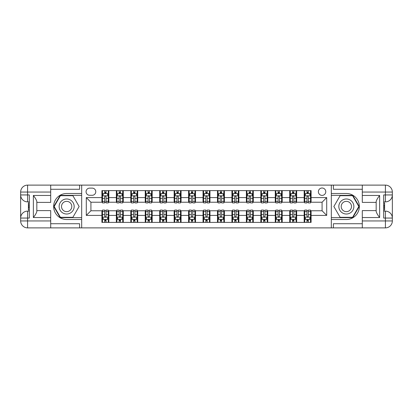 <?xml version="1.0" encoding="UTF-8"?>
<svg xmlns="http://www.w3.org/2000/svg" width="413" height="413" viewBox="0 0 413 413"><rect width="100%" height="100%" fill="white"/><g stroke="black" fill="none" stroke-linecap="round" stroke-linejoin="round"><path stroke-width="0.62" d="M322.078 188.008A3.696 3.696 0 0 0 318.382 191.704A3.696 3.696 0 0 0 322.078 195.406A3.696 3.696 0 0 0 325.774 191.704A3.696 3.696 0 0 0 322.078 188.008M362.299 189.278L333.405 189.278L333.405 185.117L331.324 185.117L331.324 193.496L346.352 193.496A13.004 13.004 0 0 1 359.351 206.5A13.004 13.004 0 0 1 346.352 219.504L331.324 219.504L331.324 227.883L331.324 185.117L81.676 185.117L81.676 227.883L362.299 227.883L362.299 220.95L385.417 220.95L385.417 218.059L383.682 218.059L383.682 194.941L385.417 194.941L385.417 192.05L362.299 192.05L362.299 195.463L379.635 195.463L379.635 217.537C377.787 215.163 376.63 213.16 376.171 211.533L376.171 201.467C376.63 199.84 377.787 197.837 379.635 195.463M89.652 195.287L92.192 195.287A3.583 3.583 0 0 0 95.775 191.704A3.583 3.583 0 0 0 92.192 188.121L89.652 188.121A3.583 3.583 0 0 0 86.069 191.704A3.583 3.583 0 0 0 89.652 195.287M101.903 215.4L86.296 215.4L86.296 197.6L101.903 197.6L101.903 202.225L90.922 202.225L90.922 210.775L101.903 210.775L101.903 222.39L311.097 222.39L311.097 210.775L322.078 210.775L322.078 202.225L311.097 202.225L311.097 197.6L326.704 197.6L326.704 215.4L311.097 215.4M311.097 197.6L311.097 190.61L101.903 190.61L101.903 197.6M304.164 190.61L304.164 202.225L304.742 202.225M306.936 202.225L308.325 202.225M310.519 202.225L311.097 202.225M304.164 202.225L296.075 202.225M289.714 190.61L289.714 202.225L290.293 202.225M292.492 202.225L293.875 202.225M289.714 202.225L281.625 202.225M275.27 190.61L275.27 202.225L275.848 202.225M278.042 202.225L279.431 202.225M275.27 202.225L267.18 202.225M260.82 190.61L260.82 202.225L261.398 202.225M263.597 202.225L264.981 202.225M260.82 202.225L252.73 202.225M246.375 190.61L246.375 202.225L246.953 202.225M249.147 202.225L250.536 202.225M246.375 202.225L238.286 202.225M231.925 190.61L231.925 202.225L232.504 202.225M234.703 202.225L236.086 202.225M231.925 202.225L223.836 202.225M217.481 190.61L217.481 202.225L218.059 202.225M220.253 202.225L221.642 202.225M217.481 202.225L209.391 202.225M203.031 190.61L203.031 202.225L203.609 202.225M205.808 202.225L207.192 202.225M203.031 202.225L194.941 202.225M188.586 190.61L188.586 202.225L189.164 202.225M191.358 202.225L192.747 202.225M188.586 202.225L180.496 202.225M174.136 190.61L174.136 202.225L174.714 202.225M176.914 202.225L178.297 202.225M174.136 202.225L166.047 202.225M159.692 190.61L159.692 202.225L160.27 202.225M162.464 202.225L163.853 202.225M159.692 202.225L151.602 202.225M145.242 190.61L145.242 202.225L145.82 202.225M148.019 202.225L149.403 202.225M145.242 202.225L137.152 202.225M130.797 190.61L130.797 202.225L131.375 202.225M133.569 202.225L134.958 202.225M130.797 202.225L122.707 202.225M116.347 190.61L116.347 202.225L116.925 202.225M119.125 202.225L120.508 202.225M116.347 202.225L108.258 202.225M101.903 202.225L102.481 202.225M104.675 202.225L106.064 202.225M101.903 210.775L102.481 210.775M104.675 210.775L106.064 210.775M108.258 210.775L108.836 210.775L108.836 222.39M116.925 210.775L108.836 210.775M119.125 210.775L120.508 210.775M122.707 210.775L123.286 210.775L123.286 222.39M131.375 210.775L123.286 210.775M133.569 210.775L134.958 210.775M137.152 210.775L137.73 210.775L137.73 222.39M145.82 210.775L137.73 210.775M148.019 210.775L149.403 210.775M151.602 210.775L152.18 210.775L152.18 222.39M160.27 210.775L152.18 210.775M162.464 210.775L163.853 210.775M166.047 210.775L166.625 210.775L166.625 222.39M174.714 210.775L166.625 210.775M176.914 210.775L178.297 210.775M180.496 210.775L181.075 210.775L181.075 222.39M189.164 210.775L181.075 210.775M191.358 210.775L192.747 210.775M194.941 210.775L195.519 210.775L195.519 222.39M203.609 210.775L195.519 210.775M205.808 210.775L207.192 210.775M209.391 210.775L209.969 210.775L209.969 222.39M218.059 210.775L209.969 210.775M220.253 210.775L221.642 210.775M223.836 210.775L224.414 210.775L224.414 222.39M232.504 210.775L224.414 210.775M234.703 210.775L236.086 210.775M238.286 210.775L238.864 210.775L238.864 222.39M246.953 210.775L238.864 210.775M249.147 210.775L250.536 210.775M252.73 210.775L253.308 210.775L253.308 222.39M261.398 210.775L253.308 210.775M263.597 210.775L264.981 210.775M267.18 210.775L267.758 210.775L267.758 222.39M275.848 210.775L267.758 210.775M278.042 210.775L279.431 210.775M281.625 210.775L282.203 210.775L282.203 222.39M290.293 210.775L282.203 210.775M292.492 210.775L293.875 210.775M296.075 210.775L296.653 210.775L296.653 222.39M304.742 210.775L296.653 210.775M306.936 210.775L308.325 210.775M310.519 210.775L311.097 210.775M108.836 190.61L108.836 202.225M101.903 193.496L102.481 193.496M104.675 193.496L106.064 193.496M108.258 193.496L108.836 193.496M101.903 219.504L102.481 219.504M104.675 219.504L106.064 219.504M108.258 219.504L108.836 219.504M116.347 210.775L116.347 222.39M123.286 190.61L123.286 202.225M116.347 193.496L116.925 193.496M119.125 193.496L120.508 193.496M122.707 193.496L123.286 193.496M116.347 219.504L116.925 219.504M119.125 219.504L120.508 219.504M122.707 219.504L123.286 219.504M130.797 210.775L130.797 222.39M130.797 219.504L131.375 219.504M133.569 219.504L134.958 219.504M137.152 219.504L137.73 219.504M137.73 190.61L137.73 202.225M130.797 193.496L131.375 193.496M133.569 193.496L134.958 193.496M137.152 193.496L137.73 193.496M145.242 210.775L145.242 222.39M145.242 219.504L145.82 219.504M148.019 219.504L149.403 219.504M151.602 219.504L152.18 219.504M152.18 190.61L152.18 202.225M145.242 193.496L145.82 193.496M148.019 193.496L149.403 193.496M151.602 193.496L152.18 193.496M159.692 210.775L159.692 222.39M159.692 219.504L160.27 219.504M162.464 219.504L163.853 219.504M166.047 219.504L166.625 219.504M166.625 190.61L166.625 202.225M159.692 193.496L160.27 193.496M162.464 193.496L163.853 193.496M166.047 193.496L166.625 193.496M174.136 210.775L174.136 222.39M174.136 219.504L174.714 219.504M176.914 219.504L178.297 219.504M180.496 219.504L181.075 219.504M181.075 190.61L181.075 202.225M174.136 193.496L174.714 193.496M176.914 193.496L178.297 193.496M180.496 193.496L181.075 193.496M188.586 210.775L188.586 222.39M188.586 219.504L189.164 219.504M191.358 219.504L192.747 219.504M194.941 219.504L195.519 219.504M195.519 190.61L195.519 202.225M188.586 193.496L189.164 193.496M191.358 193.496L192.747 193.496M194.941 193.496L195.519 193.496M203.031 210.775L203.031 222.39M203.031 219.504L203.609 219.504M205.808 219.504L207.192 219.504M209.391 219.504L209.969 219.504M209.969 190.61L209.969 202.225M203.031 193.496L203.609 193.496M205.808 193.496L207.192 193.496M209.391 193.496L209.969 193.496M217.481 210.775L217.481 222.39M217.481 219.504L218.059 219.504M220.253 219.504L221.642 219.504M223.836 219.504L224.414 219.504M224.414 190.61L224.414 202.225M217.481 193.496L218.059 193.496M220.253 193.496L221.642 193.496M223.836 193.496L224.414 193.496M231.925 210.775L231.925 222.39M231.925 219.504L232.504 219.504M234.703 219.504L236.086 219.504M238.286 219.504L238.864 219.504M238.864 190.61L238.864 202.225M231.925 193.496L232.504 193.496M234.703 193.496L236.086 193.496M238.286 193.496L238.864 193.496M246.375 210.775L246.375 222.39M246.375 219.504L246.953 219.504M249.147 219.504L250.536 219.504M252.73 219.504L253.308 219.504M253.308 190.61L253.308 202.225M246.375 193.496L246.953 193.496M249.147 193.496L250.536 193.496M252.73 193.496L253.308 193.496M260.82 210.775L260.82 222.39M260.82 219.504L261.398 219.504M263.597 219.504L264.981 219.504M267.18 219.504L267.758 219.504M267.758 190.61L267.758 202.225M260.82 193.496L261.398 193.496M263.597 193.496L264.981 193.496M267.18 193.496L267.758 193.496M275.27 210.775L275.27 222.39M275.27 219.504L275.848 219.504M278.042 219.504L279.431 219.504M281.625 219.504L282.203 219.504M282.203 190.61L282.203 202.225M275.27 193.496L275.848 193.496M278.042 193.496L279.431 193.496M281.625 193.496L282.203 193.496M289.714 210.775L289.714 222.39M289.714 219.504L290.293 219.504M292.492 219.504L293.875 219.504M296.075 219.504L296.653 219.504M296.653 190.61L296.653 202.225M289.714 193.496L290.293 193.496M292.492 193.496L293.875 193.496M296.075 193.496L296.653 193.496M304.164 210.775L304.164 222.39M304.164 219.504L304.742 219.504M306.936 219.504L308.325 219.504M310.519 219.504L311.097 219.504M304.164 193.496L304.742 193.496M306.936 193.496L308.325 193.496M310.519 193.496L311.097 193.496M90.922 202.225L86.296 197.6M90.922 210.775L86.296 215.4M326.704 197.6L322.078 202.225M326.704 215.4L322.078 210.775M106.064 192.112L104.675 192.112M108.258 201.467L106.064 201.467L106.064 202.917L108.258 202.917L108.258 195.865L107.101 193.558L103.637 193.558L102.481 195.865L102.481 202.917L104.675 202.917L104.675 201.467L102.481 201.467M102.481 195.865L102.481 190.61M108.258 195.865L108.258 190.61M104.675 193.558L104.675 190.61M106.064 190.61L106.064 193.558M106.064 201.467L106.064 196.733C105.599 195.845 105.139 195.845 104.675 196.733L104.675 201.467M104.675 220.888L106.064 220.888M102.481 211.533L104.675 211.533L104.675 210.083L102.481 210.083L102.481 217.135L103.637 219.442L107.101 219.442L108.258 217.135L108.258 210.083L106.064 210.083L106.064 211.533L108.258 211.533M108.258 217.135L108.258 222.39M102.481 217.135L102.481 222.39M106.064 219.442L106.064 222.39M104.675 222.39L104.675 219.442M104.675 211.533L104.675 216.267C105.139 217.155 105.599 217.155 106.064 216.267L106.064 211.533M120.508 192.112L119.125 192.112M122.707 201.467L120.508 201.467L120.508 202.917L122.707 202.917L122.707 195.865L121.551 193.558L118.082 193.558L116.925 195.865L116.925 202.917L119.125 202.917L119.125 201.467L116.925 201.467M116.925 195.865L116.925 190.61M122.707 195.865L122.707 190.61M119.125 193.558L119.125 190.61M120.508 190.61L120.508 193.558M120.508 201.467L120.508 196.733C120.049 195.845 119.584 195.845 119.125 196.733L119.125 201.467M134.958 192.112L133.569 192.112M137.152 201.467L134.958 201.467L134.958 202.917L137.152 202.917L137.152 195.865L135.996 193.558L132.532 193.558L131.375 195.865L131.375 202.917L133.569 202.917L133.569 201.467L131.375 201.467M131.375 195.865L131.375 190.61M137.152 195.865L137.152 190.61M133.569 193.558L133.569 190.61M134.958 190.61L134.958 193.558M134.958 201.467L134.958 196.733C134.493 195.845 134.034 195.845 133.569 196.733L133.569 201.467M149.403 192.112L148.019 192.112M151.602 201.467L149.403 201.467L149.403 202.917L151.602 202.917L151.602 195.865L150.446 193.558L146.976 193.558L145.82 195.865L145.82 202.917L148.019 202.917L148.019 201.467L145.82 201.467M145.82 195.865L145.82 190.61M151.602 195.865L151.602 190.61M148.019 193.558L148.019 190.61M149.403 190.61L149.403 193.558M149.403 201.467L149.403 196.733C148.943 195.845 148.479 195.845 148.019 196.733L148.019 201.467M119.125 220.888L120.508 220.888M116.925 211.533L119.125 211.533L119.125 210.083L116.925 210.083L116.925 217.135L118.082 219.442L121.551 219.442L122.707 217.135L122.707 210.083L120.508 210.083L120.508 211.533L122.707 211.533M122.707 217.135L122.707 222.39M116.925 217.135L116.925 222.39M120.508 219.442L120.508 222.39M119.125 222.39L119.125 219.442M119.125 211.533L119.125 216.267C119.584 217.155 120.049 217.155 120.508 216.267L120.508 211.533M133.569 220.888L134.958 220.888M131.375 211.533L133.569 211.533L133.569 210.083L131.375 210.083L131.375 217.135L132.532 219.442L135.996 219.442L137.152 217.135L137.152 210.083L134.958 210.083L134.958 211.533L137.152 211.533M137.152 217.135L137.152 222.39M131.375 217.135L131.375 222.39M134.958 219.442L134.958 222.39M133.569 222.39L133.569 219.442M133.569 211.533L133.569 216.267C134.034 217.155 134.493 217.155 134.958 216.267L134.958 211.533M148.019 220.888L149.403 220.888M145.82 211.533L148.019 211.533L148.019 210.083L145.82 210.083L145.82 217.135L146.976 219.442L150.446 219.442L151.602 217.135L151.602 210.083L149.403 210.083L149.403 211.533L151.602 211.533M151.602 217.135L151.602 222.39M145.82 217.135L145.82 222.39M149.403 219.442L149.403 222.39M148.019 222.39L148.019 219.442M148.019 211.533L148.019 216.267C148.479 217.155 148.943 217.155 149.403 216.267L149.403 211.533M163.853 192.112L162.464 192.112M166.047 201.467L163.853 201.467L163.853 202.917L166.047 202.917L166.047 195.865L164.89 193.558L161.426 193.558L160.27 195.865L160.27 202.917L162.464 202.917L162.464 201.467L160.27 201.467M160.27 195.865L160.27 190.61M166.047 195.865L166.047 190.61M162.464 193.558L162.464 190.61M163.853 190.61L163.853 193.558M163.853 201.467L163.853 196.733C163.388 195.845 162.929 195.845 162.464 196.733L162.464 201.467M162.464 220.888L163.853 220.888M160.27 211.533L162.464 211.533L162.464 210.083L160.27 210.083L160.27 217.135L161.426 219.442L164.89 219.442L166.047 217.135L166.047 210.083L163.853 210.083L163.853 211.533L166.047 211.533M166.047 217.135L166.047 222.39M160.27 217.135L160.27 222.39M163.853 219.442L163.853 222.39M162.464 222.39L162.464 219.442M162.464 211.533L162.464 216.267C162.929 217.155 163.388 217.155 163.853 216.267L163.853 211.533M62.895 199.995A7.511 7.511 0 0 0 60.143 210.258A7.511 7.511 0 0 0 70.406 213.005A7.511 7.511 0 0 0 73.158 202.742A7.511 7.511 0 0 0 62.895 199.995M64.077 202.045A5.142 5.142 0 0 0 62.198 209.071A5.142 5.142 0 0 0 69.224 210.955A5.142 5.142 0 0 0 71.103 203.929A5.142 5.142 0 0 0 64.077 202.045M79.131 206.5L72.889 217.305L60.412 217.305L54.17 206.5L60.412 195.695L72.889 195.695L79.131 206.5M342.594 213.005A7.511 7.511 0 0 0 352.857 210.258A7.511 7.511 0 0 0 350.105 199.995A7.511 7.511 0 0 0 339.842 202.742A7.511 7.511 0 0 0 342.594 213.005M343.776 210.955A5.142 5.142 0 0 0 350.802 209.071A5.142 5.142 0 0 0 348.923 202.045A5.142 5.142 0 0 0 341.897 203.929A5.142 5.142 0 0 0 343.776 210.955M340.111 195.695L352.588 195.695L358.83 206.5L352.588 217.305L340.111 217.305L333.869 206.5L340.111 195.695M50.701 220.95L50.701 227.883L27.583 227.883A6.933 6.933 0 0 1 20.65 220.95L27.583 220.95L27.583 218.059L29.318 218.059L29.318 194.941L27.583 194.941L27.583 185.117L50.701 185.117L50.701 192.05L20.65 192.05L20.65 220.95A6.933 6.933 0 0 0 27.583 227.883L27.583 220.95L50.701 220.95L50.701 217.537L33.365 217.537L33.365 195.463C35.213 197.837 36.37 199.84 36.829 201.467L36.829 211.533C36.37 213.16 35.213 215.163 33.365 217.537M50.701 189.278L79.595 189.278L79.595 185.117L81.676 185.117L81.676 193.496L66.648 193.496A13.004 13.004 0 0 0 53.649 206.5A13.004 13.004 0 0 0 66.648 219.504L81.676 219.504L81.676 227.883L50.701 227.883M33.365 195.463L50.701 195.463L50.701 192.05M50.701 195.463L50.701 202.396L36.829 202.396M36.829 210.604L50.701 210.604L50.701 217.537M79.595 185.117L50.701 185.117M20.65 218.059A6.933 6.933 0 0 1 27.583 211.126A6.933 6.933 0 0 0 20.65 218.059L27.583 218.059L27.583 211.126L29.318 211.126M29.318 201.874L27.583 201.874L27.583 194.941L20.65 194.941A6.933 6.933 0 0 0 27.583 201.874A6.933 6.933 0 0 1 20.65 194.941M79.595 227.883L79.595 223.722L50.701 223.722M27.583 185.117A6.933 6.933 0 0 0 20.65 192.05A6.933 6.933 0 0 1 27.583 185.117M81.676 195.349L60.21 195.349L53.773 206.5L60.21 217.651L81.676 217.651M29.318 202.943L28.394 202.943L28.394 207.522L29.318 207.522M28.394 206.443L29.318 206.443M28.394 205.168L29.318 205.168M28.394 204.962L29.318 204.962M28.394 207.522L28.394 210.057L29.318 210.057M28.394 207.749L29.318 207.749M379.635 217.537L362.299 217.537L362.299 220.95M362.299 217.537L362.299 210.604L376.171 210.604M362.299 192.05L362.299 185.117L385.417 185.117A6.933 6.933 0 0 1 392.35 192.05L392.35 220.95A6.933 6.933 0 0 1 385.417 227.883L362.299 227.883M376.171 202.396L362.299 202.396L362.299 195.463M333.405 185.117L362.299 185.117M392.35 194.941A6.933 6.933 0 0 1 385.417 201.874A6.933 6.933 0 0 0 392.35 194.941L385.417 194.941L385.417 201.874L383.682 201.874M383.682 211.126L385.417 211.126L385.417 218.059L392.35 218.059A6.933 6.933 0 0 0 385.417 211.126A6.933 6.933 0 0 1 392.35 218.059M333.405 227.883L333.405 223.722L362.299 223.722M331.324 217.651L352.79 217.651L359.227 206.5L352.79 195.349L331.324 195.349M383.682 210.057L384.606 210.057L384.606 205.478L383.682 205.478M384.606 206.557L383.682 206.557M384.606 207.832L383.682 207.832M384.606 208.038L383.682 208.038M384.606 205.478L384.606 202.943L383.682 202.943M384.606 205.251L383.682 205.251M178.297 192.112L176.914 192.112M180.496 201.467L178.297 201.467L178.297 202.917L180.496 202.917L180.496 195.865L179.34 193.558L175.871 193.558L174.714 195.865L174.714 202.917L176.914 202.917L176.914 201.467L174.714 201.467M174.714 195.865L174.714 190.61M180.496 195.865L180.496 190.61M176.914 193.558L176.914 190.61M178.297 190.61L178.297 193.558M178.297 201.467L178.297 196.733C177.838 195.845 177.373 195.845 176.914 196.733L176.914 201.467M192.747 192.112L191.358 192.112M194.941 201.467L192.747 201.467L192.747 202.917L194.941 202.917L194.941 195.865L193.785 193.558L190.321 193.558L189.164 195.865L189.164 202.917L191.358 202.917L191.358 201.467L189.164 201.467M189.164 195.865L189.164 190.61M194.941 195.865L194.941 190.61M191.358 193.558L191.358 190.61M192.747 190.61L192.747 193.558M192.747 201.467L192.747 196.733C192.282 195.845 191.823 195.845 191.358 196.733L191.358 201.467M207.192 192.112L205.808 192.112M209.391 201.467L207.192 201.467L207.192 202.917L209.391 202.917L209.391 195.865L208.235 193.558L204.765 193.558L203.609 195.865L203.609 202.917L205.808 202.917L205.808 201.467L203.609 201.467M203.609 195.865L203.609 190.61M209.391 195.865L209.391 190.61M205.808 193.558L205.808 190.61M207.192 190.61L207.192 193.558M207.192 201.467L207.192 196.733C206.732 195.845 206.268 195.845 205.808 196.733L205.808 201.467M221.642 192.112L220.253 192.112M223.836 201.467L221.642 201.467L221.642 202.917L223.836 202.917L223.836 195.865L222.679 193.558L219.215 193.558L218.059 195.865L218.059 202.917L220.253 202.917L220.253 201.467L218.059 201.467M218.059 195.865L218.059 190.61M223.836 195.865L223.836 190.61M220.253 193.558L220.253 190.61M221.642 190.61L221.642 193.558M221.642 201.467L221.642 196.733C221.177 195.845 220.718 195.845 220.253 196.733L220.253 201.467M236.086 192.112L234.703 192.112M238.286 201.467L236.086 201.467L236.086 202.917L238.286 202.917L238.286 195.865L237.129 193.558L233.66 193.558L232.504 195.865L232.504 202.917L234.703 202.917L234.703 201.467L232.504 201.467M232.504 195.865L232.504 190.61M238.286 195.865L238.286 190.61M234.703 193.558L234.703 190.61M236.086 190.61L236.086 193.558M236.086 201.467L236.086 196.733C235.627 195.845 235.162 195.845 234.703 196.733L234.703 201.467M176.914 220.888L178.297 220.888M174.714 211.533L176.914 211.533L176.914 210.083L174.714 210.083L174.714 217.135L175.871 219.442L179.34 219.442L180.496 217.135L180.496 210.083L178.297 210.083L178.297 211.533L180.496 211.533M180.496 217.135L180.496 222.39M174.714 217.135L174.714 222.39M178.297 219.442L178.297 222.39M176.914 222.39L176.914 219.442M176.914 211.533L176.914 216.267C177.373 217.155 177.838 217.155 178.297 216.267L178.297 211.533M191.358 220.888L192.747 220.888M189.164 211.533L191.358 211.533L191.358 210.083L189.164 210.083L189.164 217.135L190.321 219.442L193.785 219.442L194.941 217.135L194.941 210.083L192.747 210.083L192.747 211.533L194.941 211.533M194.941 217.135L194.941 222.39M189.164 217.135L189.164 222.39M192.747 219.442L192.747 222.39M191.358 222.39L191.358 219.442M191.358 211.533L191.358 216.267C191.823 217.155 192.282 217.155 192.747 216.267L192.747 211.533M205.808 220.888L207.192 220.888M203.609 211.533L205.808 211.533L205.808 210.083L203.609 210.083L203.609 217.135L204.765 219.442L208.235 219.442L209.391 217.135L209.391 210.083L207.192 210.083L207.192 211.533L209.391 211.533M209.391 217.135L209.391 222.39M203.609 217.135L203.609 222.39M207.192 219.442L207.192 222.39M205.808 222.39L205.808 219.442M205.808 211.533L205.808 216.267C206.268 217.155 206.732 217.155 207.192 216.267L207.192 211.533M220.253 220.888L221.642 220.888M218.059 211.533L220.253 211.533L220.253 210.083L218.059 210.083L218.059 217.135L219.215 219.442L222.679 219.442L223.836 217.135L223.836 210.083L221.642 210.083L221.642 211.533L223.836 211.533M223.836 217.135L223.836 222.39M218.059 217.135L218.059 222.39M221.642 219.442L221.642 222.39M220.253 222.39L220.253 219.442M220.253 211.533L220.253 216.267C220.718 217.155 221.177 217.155 221.642 216.267L221.642 211.533M234.703 220.888L236.086 220.888M232.504 211.533L234.703 211.533L234.703 210.083L232.504 210.083L232.504 217.135L233.66 219.442L237.129 219.442L238.286 217.135L238.286 210.083L236.086 210.083L236.086 211.533L238.286 211.533M238.286 217.135L238.286 222.39M232.504 217.135L232.504 222.39M236.086 219.442L236.086 222.39M234.703 222.39L234.703 219.442M234.703 211.533L234.703 216.267C235.162 217.155 235.627 217.155 236.086 216.267L236.086 211.533M250.536 192.112L249.147 192.112M252.73 201.467L250.536 201.467L250.536 202.917L252.73 202.917L252.73 195.865L251.574 193.558L248.11 193.558L246.953 195.865L246.953 202.917L249.147 202.917L249.147 201.467L246.953 201.467M246.953 195.865L246.953 190.61M252.73 195.865L252.73 190.61M249.147 193.558L249.147 190.61M250.536 190.61L250.536 193.558M250.536 201.467L250.536 196.733C250.071 195.845 249.612 195.845 249.147 196.733L249.147 201.467M249.147 220.888L250.536 220.888M246.953 211.533L249.147 211.533L249.147 210.083L246.953 210.083L246.953 217.135L248.11 219.442L251.574 219.442L252.73 217.135L252.73 210.083L250.536 210.083L250.536 211.533L252.73 211.533M252.73 217.135L252.73 222.39M246.953 217.135L246.953 222.39M250.536 219.442L250.536 222.39M249.147 222.39L249.147 219.442M249.147 211.533L249.147 216.267C249.612 217.155 250.071 217.155 250.536 216.267L250.536 211.533M264.981 192.112L263.597 192.112M267.18 201.467L264.981 201.467L264.981 202.917L267.18 202.917L267.18 195.865L266.024 193.558L262.554 193.558L261.398 195.865L261.398 202.917L263.597 202.917L263.597 201.467L261.398 201.467M261.398 195.865L261.398 190.61M267.18 195.865L267.18 190.61M263.597 193.558L263.597 190.61M264.981 190.61L264.981 193.558M264.981 201.467L264.981 196.733C264.521 195.845 264.057 195.845 263.597 196.733L263.597 201.467M263.597 220.888L264.981 220.888M261.398 211.533L263.597 211.533L263.597 210.083L261.398 210.083L261.398 217.135L262.554 219.442L266.024 219.442L267.18 217.135L267.18 210.083L264.981 210.083L264.981 211.533L267.18 211.533M267.18 217.135L267.18 222.39M261.398 217.135L261.398 222.39M264.981 219.442L264.981 222.39M263.597 222.39L263.597 219.442M263.597 211.533L263.597 216.267C264.057 217.155 264.521 217.155 264.981 216.267L264.981 211.533M279.431 192.112L278.042 192.112M281.625 201.467L279.431 201.467L279.431 202.917L281.625 202.917L281.625 195.865L280.468 193.558L277.004 193.558L275.848 195.865L275.848 202.917L278.042 202.917L278.042 201.467L275.848 201.467M275.848 195.865L275.848 190.61M281.625 195.865L281.625 190.61M278.042 193.558L278.042 190.61M279.431 190.61L279.431 193.558M279.431 201.467L279.431 196.733C278.966 195.845 278.507 195.845 278.042 196.733L278.042 201.467M278.042 220.888L279.431 220.888M275.848 211.533L278.042 211.533L278.042 210.083L275.848 210.083L275.848 217.135L277.004 219.442L280.468 219.442L281.625 217.135L281.625 210.083L279.431 210.083L279.431 211.533L281.625 211.533M281.625 217.135L281.625 222.39M275.848 217.135L275.848 222.39M279.431 219.442L279.431 222.39M278.042 222.39L278.042 219.442M278.042 211.533L278.042 216.267C278.507 217.155 278.966 217.155 279.431 216.267L279.431 211.533M293.875 192.112L292.492 192.112M296.075 201.467L293.875 201.467L293.875 202.917L296.075 202.917L296.075 195.865L294.918 193.558L291.449 193.558L290.293 195.865L290.293 202.917L292.492 202.917L292.492 201.467L290.293 201.467M290.293 195.865L290.293 190.61M296.075 195.865L296.075 190.61M292.492 193.558L292.492 190.61M293.875 190.61L293.875 193.558M293.875 201.467L293.875 196.733C293.416 195.845 292.951 195.845 292.492 196.733L292.492 201.467M292.492 220.888L293.875 220.888M290.293 211.533L292.492 211.533L292.492 210.083L290.293 210.083L290.293 217.135L291.449 219.442L294.918 219.442L296.075 217.135L296.075 210.083L293.875 210.083L293.875 211.533L296.075 211.533M296.075 217.135L296.075 222.39M290.293 217.135L290.293 222.39M293.875 219.442L293.875 222.39M292.492 222.39L292.492 219.442M292.492 211.533L292.492 216.267C292.951 217.155 293.416 217.155 293.875 216.267L293.875 211.533M308.325 192.112L306.936 192.112M310.519 201.467L308.325 201.467L308.325 202.917L310.519 202.917L310.519 195.865L309.363 193.558L305.899 193.558L304.742 195.865L304.742 202.917L306.936 202.917L306.936 201.467L304.742 201.467M304.742 195.865L304.742 190.61M310.519 195.865L310.519 190.61M306.936 193.558L306.936 190.61M308.325 190.61L308.325 193.558M308.325 201.467L308.325 196.733C307.861 195.845 307.401 195.845 306.936 196.733L306.936 201.467M306.936 220.888L308.325 220.888M304.742 211.533L306.936 211.533L306.936 210.083L304.742 210.083L304.742 217.135L305.899 219.442L309.363 219.442L310.519 217.135L310.519 210.083L308.325 210.083L308.325 211.533L310.519 211.533M310.519 217.135L310.519 222.39M304.742 217.135L304.742 222.39M308.325 219.442L308.325 222.39M306.936 222.39L306.936 219.442M306.936 211.533L306.936 216.267C307.401 217.155 307.861 217.155 308.325 216.267L308.325 211.533M116.347 215.4L108.836 215.4M116.347 197.6L108.836 197.6M130.797 197.6L123.286 197.6M130.797 215.4L123.286 215.4M145.242 197.6L137.73 197.6M145.242 215.4L137.73 215.4M159.692 197.6L152.18 197.6M159.692 215.4L152.18 215.4M174.136 197.6L166.625 197.6M174.136 215.4L166.625 215.4M188.586 197.6L181.075 197.6M188.586 215.4L181.075 215.4M203.031 197.6L195.519 197.6M203.031 215.4L195.519 215.4M217.481 197.6L209.969 197.6M217.481 215.4L209.969 215.4M231.925 197.6L224.414 197.6M231.925 215.4L224.414 215.4M246.375 197.6L238.864 197.6M246.375 215.4L238.864 215.4M260.82 197.6L253.308 197.6M260.82 215.4L253.308 215.4M275.27 197.6L267.758 197.6M275.27 215.4L267.758 215.4M289.714 197.6L282.203 197.6M289.714 215.4L282.203 215.4M304.164 197.6L296.653 197.6M304.164 215.4L296.653 215.4M108.232 195.808L102.507 195.808M102.481 193.692L103.565 193.692M107.173 193.692L108.258 193.692M104.675 198.369L102.481 198.369M108.258 198.369L106.064 198.369M106.064 192.845L104.675 192.845M102.507 217.192L108.232 217.192M108.258 219.308L107.173 219.308M103.565 219.308L102.481 219.308M106.064 214.631L108.258 214.631M102.481 214.631L104.675 214.631M104.675 220.155L106.064 220.155M122.676 195.808L116.956 195.808M116.925 193.692L118.015 193.692M121.618 193.692L122.707 193.692M119.125 198.369L116.925 198.369M122.707 198.369L120.508 198.369M120.508 192.845L119.125 192.845M137.126 195.808L131.401 195.808M131.375 193.692L132.459 193.692M136.068 193.692L137.152 193.692M133.569 198.369L131.375 198.369M137.152 198.369L134.958 198.369M134.958 192.845L133.569 192.845M151.571 195.808L145.851 195.808M145.82 193.692L146.909 193.692M150.513 193.692L151.602 193.692M148.019 198.369L145.82 198.369M151.602 198.369L149.403 198.369M149.403 192.845L148.019 192.845M116.956 217.192L122.676 217.192M122.707 219.308L121.618 219.308M118.015 219.308L116.925 219.308M120.508 214.631L122.707 214.631M116.925 214.631L119.125 214.631M119.125 220.155L120.508 220.155M131.401 217.192L137.126 217.192M137.152 219.308L136.068 219.308M132.459 219.308L131.375 219.308M134.958 214.631L137.152 214.631M131.375 214.631L133.569 214.631M133.569 220.155L134.958 220.155M145.851 217.192L151.571 217.192M151.602 219.308L150.513 219.308M146.909 219.308L145.82 219.308M149.403 214.631L151.602 214.631M145.82 214.631L148.019 214.631M148.019 220.155L149.403 220.155M166.021 195.808L160.296 195.808M160.27 193.692L161.354 193.692M164.963 193.692L166.047 193.692M162.464 198.369L160.27 198.369M166.047 198.369L163.853 198.369M163.853 192.845L162.464 192.845M160.296 217.192L166.021 217.192M166.047 219.308L164.963 219.308M161.354 219.308L160.27 219.308M163.853 214.631L166.047 214.631M160.27 214.631L162.464 214.631M162.464 220.155L163.853 220.155M385.417 227.883A6.933 6.933 0 0 0 392.35 220.95L385.417 220.95L385.417 227.883M385.417 185.117L385.417 192.05L392.35 192.05A6.933 6.933 0 0 0 385.417 185.117M180.466 195.808L174.745 195.808M174.714 193.692L175.804 193.692M179.407 193.692L180.496 193.692M176.914 198.369L174.714 198.369M180.496 198.369L178.297 198.369M178.297 192.845L176.914 192.845M194.915 195.808L189.19 195.808M189.164 193.692L190.248 193.692M193.857 193.692L194.941 193.692M191.358 198.369L189.164 198.369M194.941 198.369L192.747 198.369M192.747 192.845L191.358 192.845M209.36 195.808L203.64 195.808M203.609 193.692L204.698 193.692M208.302 193.692L209.391 193.692M205.808 198.369L203.609 198.369M209.391 198.369L207.192 198.369M207.192 192.845L205.808 192.845M223.81 195.808L218.085 195.808M218.059 193.692L219.143 193.692M222.752 193.692L223.836 193.692M220.253 198.369L218.059 198.369M223.836 198.369L221.642 198.369M221.642 192.845L220.253 192.845M238.255 195.808L232.534 195.808M232.504 193.692L233.593 193.692M237.196 193.692L238.286 193.692M234.703 198.369L232.504 198.369M238.286 198.369L236.086 198.369M236.086 192.845L234.703 192.845M174.745 217.192L180.466 217.192M180.496 219.308L179.407 219.308M175.804 219.308L174.714 219.308M178.297 214.631L180.496 214.631M174.714 214.631L176.914 214.631M176.914 220.155L178.297 220.155M189.19 217.192L194.915 217.192M194.941 219.308L193.857 219.308M190.248 219.308L189.164 219.308M192.747 214.631L194.941 214.631M189.164 214.631L191.358 214.631M191.358 220.155L192.747 220.155M203.64 217.192L209.36 217.192M209.391 219.308L208.302 219.308M204.698 219.308L203.609 219.308M207.192 214.631L209.391 214.631M203.609 214.631L205.808 214.631M205.808 220.155L207.192 220.155M218.085 217.192L223.81 217.192M223.836 219.308L222.752 219.308M219.143 219.308L218.059 219.308M221.642 214.631L223.836 214.631M218.059 214.631L220.253 214.631M220.253 220.155L221.642 220.155M232.534 217.192L238.255 217.192M238.286 219.308L237.196 219.308M233.593 219.308L232.504 219.308M236.086 214.631L238.286 214.631M232.504 214.631L234.703 214.631M234.703 220.155L236.086 220.155M252.704 195.808L246.979 195.808M246.953 193.692L248.037 193.692M251.646 193.692L252.73 193.692M249.147 198.369L246.953 198.369M252.73 198.369L250.536 198.369M250.536 192.845L249.147 192.845M246.979 217.192L252.704 217.192M252.73 219.308L251.646 219.308M248.037 219.308L246.953 219.308M250.536 214.631L252.73 214.631M246.953 214.631L249.147 214.631M249.147 220.155L250.536 220.155M267.149 195.808L261.429 195.808M261.398 193.692L262.487 193.692M266.091 193.692L267.18 193.692M263.597 198.369L261.398 198.369M267.18 198.369L264.981 198.369M264.981 192.845L263.597 192.845M261.429 217.192L267.149 217.192M267.18 219.308L266.091 219.308M262.487 219.308L261.398 219.308M264.981 214.631L267.18 214.631M261.398 214.631L263.597 214.631M263.597 220.155L264.981 220.155M281.599 195.808L275.874 195.808M275.848 193.692L276.932 193.692M280.541 193.692L281.625 193.692M278.042 198.369L275.848 198.369M281.625 198.369L279.431 198.369M279.431 192.845L278.042 192.845M275.874 217.192L281.599 217.192M281.625 219.308L280.541 219.308M276.932 219.308L275.848 219.308M279.431 214.631L281.625 214.631M275.848 214.631L278.042 214.631M278.042 220.155L279.431 220.155M296.044 195.808L290.324 195.808M290.293 193.692L291.382 193.692M294.985 193.692L296.075 193.692M292.492 198.369L290.293 198.369M296.075 198.369L293.875 198.369M293.875 192.845L292.492 192.845M290.324 217.192L296.044 217.192M296.075 219.308L294.985 219.308M291.382 219.308L290.293 219.308M293.875 214.631L296.075 214.631M290.293 214.631L292.492 214.631M292.492 220.155L293.875 220.155M310.493 195.808L304.768 195.808M304.742 193.692L305.826 193.692M309.435 193.692L310.519 193.692M306.936 198.369L304.742 198.369M310.519 198.369L308.325 198.369M308.325 192.845L306.936 192.845M304.768 217.192L310.493 217.192M310.519 219.308L309.435 219.308M305.826 219.308L304.742 219.308M308.325 214.631L310.519 214.631M304.742 214.631L306.936 214.631M306.936 220.155L308.325 220.155"/></g></svg>
